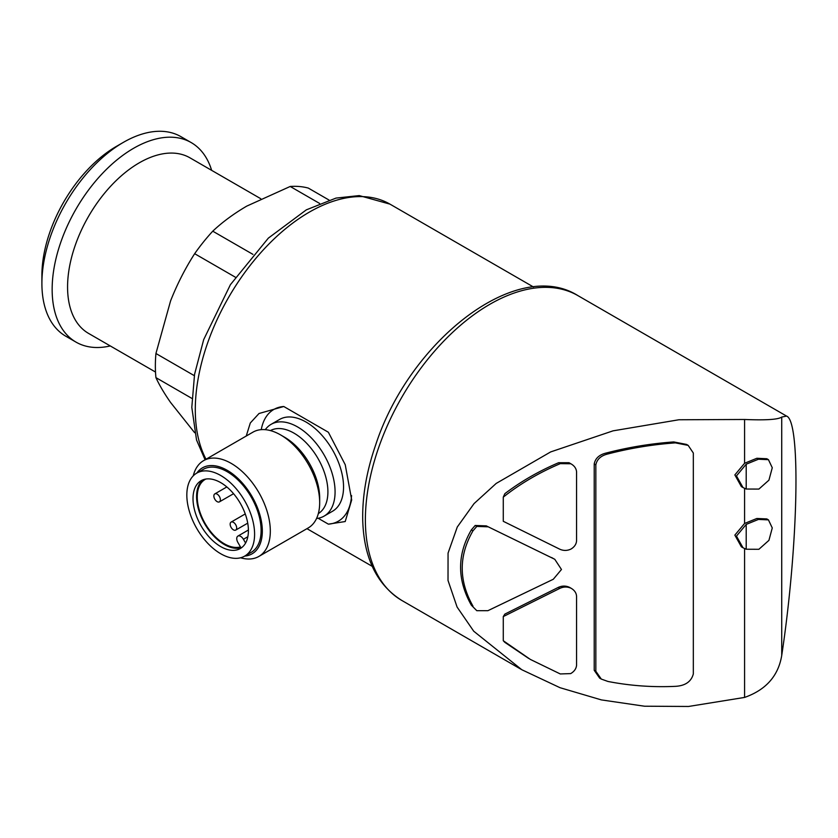 <?xml version="1.0" encoding="UTF-8"?>
<svg xmlns="http://www.w3.org/2000/svg" width="838" height="838" viewBox="0 0 838 838"><rect width="100%" height="100%" fill="white"/><g stroke="black" fill="none" stroke-linecap="round" stroke-linejoin="round"><path stroke-width="1.26" d="M233.414 529.846A4.609 2.661 -120 0 0 235.719 530.077A4.609 2.661 -120 0 0 235.719 524.756A4.609 2.661 -120 0 0 231.11 522.095A4.609 2.661 -120 0 0 230.408 525.793A4.609 2.661 -120 0 0 233.414 529.846M217.126 501.637A4.609 2.661 -120 0 0 219.43 501.857A4.609 2.661 -120 0 0 219.43 496.546A4.609 2.661 -120 0 0 214.821 493.886A4.609 2.661 -120 0 0 214.109 497.573A4.609 2.661 -120 0 0 217.126 501.637M318.168 518.261L328.37 524.148L345.214 521.54L351.688 499.94L345.246 464.744L328.37 432.251L283.778 406.503L259.026 413.501L250.3 422.991L246.246 436.022M194.667 432.733L170.585 402.47C164.164 393.263 159.283 384.988 155.931 377.634A135.934 78.479 -60 0 1 155.931 353.5L170.585 300.884C177.185 284.166 185.198 268.432 194.657 253.694A135.934 78.479 -60 0 1 212.758 231.183C222.363 222.122 233.697 213.763 246.77 206.106L290.199 186.465A135.934 78.479 -60 0 1 308.3 188.079L329.02 200.041M191.912 398.417L155.931 377.634M194.332 375.675L155.931 353.5M235.342 277.189L194.657 253.694M252.919 254.364L212.758 231.183M319.634 203.456L290.199 186.465M503.282 616.569L559.805 588.391C563.586 586.621 567.368 586.579 571.118 588.266L569.494 587.323C565.734 585.636 561.963 585.678 558.171 587.459L504.864 614.086L503.282 616.569L503.282 640.724A167.726 96.841 120 0 0 504.864 642.369L528.726 658.469M503.282 497.133L503.282 521.299L559.805 549.215C563.586 550.891 567.368 550.817 571.118 548.984C574.522 546.858 576.335 544.113 576.565 540.761L576.565 471.763C576.219 468.327 574.25 465.635 570.668 463.665L569.044 462.723L558.632 462.712C538.897 471.103 520.974 481.421 504.864 493.666A167.726 96.841 120 0 0 503.282 497.133C520.147 483.767 539.138 472.601 560.266 463.644L570.846 463.76L569.044 462.723M476.801 610.693L487.915 610.682L553.3 579.257L561.47 569.484L554.777 559.292L486.291 525.876L475.177 525.478L471.333 529.92C457.024 554.609 457.024 579.697 471.333 605.162L476.801 610.693L471.333 605.162M554.557 559.166L486.291 525.876M688.187 445.376L686.552 444.433L673.731 441.93C650.885 443.585 628.416 447.272 606.324 453.002C599.348 454.646 595.315 458.302 594.215 463.948L594.215 670.306L599.652 678.131M744.584 548.565L744.584 697.426L688.543 706.465L644.485 706.214L601.401 699.908L560.004 687.694L521.781 669.719L473.721 631.213L457.087 607.047L448.016 580.43L448.058 553.122L457.286 526.997L474.046 503.607L496.18 483.442L550.66 451.923L613.039 430.847L678.874 419.765L744.584 419.482L744.584 463.267L734.853 474.916L741.358 486.606L742.583 487.307M744.584 488.365L744.584 523.457L734.853 535.115L741.358 546.805L742.583 547.507M768.446 459.685L772.269 467.751L768.928 480.164L758.882 489.088L746.208 489.036L742.992 487.548L736.466 475.9L746.208 464.2L758.463 459.224L768.446 459.685L766.822 458.742L756.84 458.281L744.584 463.267M768.446 519.885L772.269 527.94L768.928 540.353L758.882 549.288L746.208 549.236L742.992 547.748L736.466 536.1L746.208 524.399L758.463 519.424L768.446 519.885L766.822 518.932L756.85 518.481L744.584 523.457M744.584 419.482C765.911 420.362 778.293 419.555 781.728 417.052L781.728 655.463C778.334 675.899 765.953 689.884 744.584 697.426M781.728 655.463C798.436 544.763 800.939 420.969 786.568 416.088L781.728 417.052M155.512 372.051L88.566 333.409A101.377 58.524 -60 0 1 88.566 216.351A101.377 58.524 -60 0 1 189.943 157.816L260.765 198.711M110.281 345.937A115.194 66.506 -60 0 1 76.007 342.114A115.194 66.506 -60 0 1 76.007 209.102A115.194 66.506 -60 0 1 191.211 142.586A115.194 66.506 -60 0 1 211.647 170.355M76.007 342.114L65.762 336.195A115.194 66.506 -60 0 1 41.9 283.464A115.194 66.506 -60 0 1 123.354 142.376A115.194 66.506 -60 0 1 180.956 136.667L191.211 142.586M41.9 283.464L41.9 275.482A105.42 60.87 -60 0 1 116.44 146.367L123.354 142.376M746.208 524.399L746.208 549.236M746.208 464.2L746.208 489.036M595.839 671.238L595.839 464.891C596.939 459.245 600.972 455.6 607.959 453.945C630.05 448.215 652.519 444.517 675.355 442.873L688.176 445.387L693.33 453.023L693.33 673.93C691.256 681.661 685.264 685.798 675.355 686.343C652.519 687.39 630.05 685.767 607.959 681.462L601.286 679.073L595.839 671.238L594.215 670.306M571.118 588.266C574.522 590.266 576.335 592.948 576.565 596.289L576.565 665.288C576.219 668.734 574.25 671.51 570.668 673.605L560.266 673.951L530.339 659.412L503.282 640.724M472.957 606.104C458.658 580.755 458.658 555.678 472.957 530.852L476.801 526.421L475.177 525.478M476.801 526.421L487.915 526.809M472.957 530.852L471.333 529.92M328.37 524.148A64.505 37.249 -120 0 0 351.562 495.562M283.778 406.503A64.505 37.249 -120 0 0 261.257 429.643M316.555 518.481A52.993 30.597 -120 0 0 324.096 516.114L332.571 511.222A52.993 30.597 -120 0 0 343.549 486.962A52.993 30.597 -120 0 0 320.409 433.634A52.993 30.597 -120 0 0 279.578 419.44L271.103 424.332A52.993 30.597 -120 0 0 265.279 429.674M324.096 516.114A52.993 30.597 -120 0 0 335.074 491.854A52.993 30.597 -120 0 0 311.946 438.525A52.993 30.597 -120 0 0 271.103 424.332M240.579 557.783A55.298 31.928 -120 0 0 258.869 556.432L308.216 527.94A55.298 31.928 -120 0 0 319.676 502.622L319.676 498.013A49.641 28.66 -120 0 0 284.574 437.216L280.573 434.901A55.298 31.928 -120 0 0 252.929 432.167L203.571 460.659A55.298 31.928 -120 0 0 193.264 475.827M319.676 502.622A55.298 31.928 -120 0 0 280.573 434.901M258.869 556.432A55.298 31.928 -120 0 0 270.318 531.114A55.298 31.928 -120 0 0 246.183 475.471A55.298 31.928 -120 0 0 203.571 460.659M244.706 556.086A49.641 28.66 -120 0 0 262.325 531.114A49.641 28.66 -120 0 0 236.274 476.916A49.641 28.66 -120 0 0 196.794 473.093A47.923 27.664 -120 0 0 196.752 528.443A47.923 27.664 -120 0 0 244.665 556.118A47.923 27.664 -120 0 0 254.595 534.173A47.923 27.664 -120 0 0 233.676 485.956A47.923 27.664 -120 0 0 196.752 473.114L203.267 469.353A47.923 27.664 -120 0 1 240.192 482.185A47.923 27.664 -120 0 1 261.11 530.412A47.923 27.664 -120 0 1 251.191 552.357L244.665 556.118M193.012 498.62A39.166 22.616 60 0 1 201.12 480.698A39.166 22.616 60 0 1 240.297 503.303A39.166 22.616 60 0 1 240.297 548.534A39.166 22.616 60 0 1 210.108 538.038A39.166 22.616 60 0 1 193.012 498.62M202.995 479.797A39.166 22.616 -120 0 0 196.595 496.557A39.166 22.616 -120 0 0 224.291 544.522A39.166 22.616 -120 0 0 242.004 547.361M247.828 536.729L243.418 539.284L245.586 543.034M243.418 539.284A5.531 3.195 -120 0 0 237.887 536.09A5.531 3.195 -120 0 0 237.887 542.469L240.454 546.91A38.244 22.081 -120 0 1 203.833 521.152A38.244 22.081 -120 0 1 205.174 479.42A38.244 22.081 -120 0 1 205.876 479.043M206.033 459.234A161.273 93.112 -60 0 1 243.868 273.785A161.273 93.112 -60 0 1 389.974 204.137L533.523 287.015M559.805 588.391L558.171 587.459M553.3 558.506L551.666 557.563M520.827 669.164L401.831 600.458A176.022 101.628 -60 0 1 401.831 397.212A176.022 101.628 -60 0 1 577.853 295.584L786.568 416.088M675.355 442.873L673.731 441.93M607.959 453.945L606.324 453.002M595.839 464.891L594.215 463.948M560.266 463.644L558.632 462.712M318.325 513.579A47.923 27.664 -120 0 0 327.909 491.854A47.923 27.664 -120 0 0 307.211 443.868A47.923 27.664 -120 0 0 270.412 430.585M245.241 513.945L231.11 522.095M247.723 523.153L235.719 530.077M226.826 486.951L214.821 493.886M233.561 493.708L219.43 501.857M372.25 566.352L306.959 528.663M401.831 600.458C377.079 584.966 364.048 558.496 362.749 521.058C362.121 497.007 366.447 471.564 375.738 444.716C409.531 341.192 516.438 256.962 577.853 295.584M205.09 459.779L196.542 440.002L191.808 407.362L194.563 374.314L203.686 339.62L230.419 284.658L268.349 238.128L306.341 209.846L335.996 198.093L359.23 195.589L389.974 204.137M600.783 678.77L599.662 678.12M248.394 530.014L237.887 536.09"/></g></svg>
